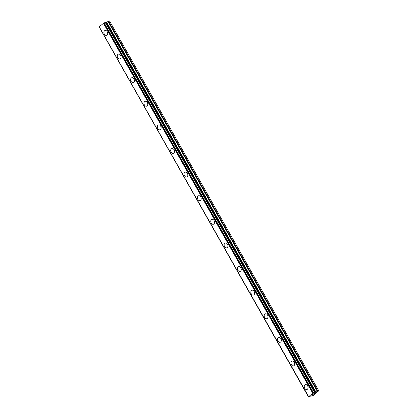 <?xml version="1.0" encoding="UTF-8"?>
<svg xmlns="http://www.w3.org/2000/svg" width="418" height="418" viewBox="0 0 418 418"><rect width="100%" height="100%" fill="white"/><g stroke="black" fill="none" stroke-linecap="round" stroke-linejoin="round"><path stroke-width="0.63" d="M306.953 389.482A2.529 1.829 71.9 0 1 304.706 388.27A2.529 1.829 71.9 0 1 305.38 384.67A2.529 1.829 71.9 0 1 307.627 385.882A2.529 1.829 71.9 0 1 306.953 389.482A2.529 1.829 71.9 0 1 304.706 388.27A2.529 1.829 71.9 0 1 305.38 384.675M293.593 365.875A2.529 1.829 71.9 0 1 291.346 364.663A2.529 1.829 71.9 0 1 292.025 361.063A2.529 1.829 71.9 0 1 294.267 362.275A2.529 1.829 71.9 0 1 293.593 365.875A2.529 1.829 71.9 0 1 291.351 364.663A2.529 1.829 71.9 0 1 292.02 361.063M280.238 342.264A2.529 1.829 71.9 0 1 277.991 341.051A2.529 1.829 71.9 0 1 278.665 337.451A2.529 1.829 71.9 0 1 280.912 338.664A2.529 1.829 71.9 0 1 280.238 342.264A2.529 1.829 71.9 0 1 277.991 341.051A2.529 1.829 71.9 0 1 278.665 337.451M266.883 318.652A2.529 1.829 71.9 0 1 264.636 317.44A2.529 1.829 71.9 0 1 265.31 313.84A2.529 1.829 71.9 0 1 267.551 315.052A2.529 1.829 71.9 0 1 266.877 318.652A2.529 1.829 71.9 0 1 264.631 317.44A2.529 1.829 71.9 0 1 265.305 313.845M253.522 295.045A2.529 1.829 71.9 0 1 251.275 293.833A2.529 1.829 71.9 0 1 251.949 290.233A2.529 1.829 71.9 0 1 254.196 291.445A2.529 1.829 71.9 0 1 253.522 295.045A2.529 1.829 71.9 0 1 251.275 293.833A2.529 1.829 71.9 0 1 251.949 290.233M240.162 271.434A2.529 1.829 71.9 0 1 237.915 270.221A2.529 1.829 71.9 0 1 238.594 266.621A2.529 1.829 71.9 0 1 240.836 267.834A2.529 1.829 71.9 0 1 240.162 271.434A2.529 1.829 71.9 0 1 237.92 270.221A2.529 1.829 71.9 0 1 238.589 266.621M226.807 247.822A2.529 1.829 71.9 0 1 224.56 246.61A2.529 1.829 71.9 0 1 225.234 243.015A2.529 1.829 71.9 0 1 227.481 244.227A2.529 1.829 71.9 0 1 226.807 247.822A2.529 1.829 71.9 0 1 224.56 246.61A2.529 1.829 71.9 0 1 225.234 243.015M213.446 224.215A2.529 1.829 71.9 0 1 211.2 223.003A2.529 1.829 71.9 0 1 211.874 219.403A2.529 1.829 71.9 0 1 214.12 220.615A2.529 1.829 71.9 0 1 213.446 224.215A2.529 1.829 71.9 0 1 211.205 223.003A2.529 1.829 71.9 0 1 211.874 219.403M200.091 200.603A2.529 1.829 71.9 0 1 197.845 199.391A2.529 1.829 71.9 0 1 198.519 195.791A2.529 1.829 71.9 0 1 200.765 197.003A2.529 1.829 71.9 0 1 200.091 200.603A2.529 1.829 71.9 0 1 197.845 199.391A2.529 1.829 71.9 0 1 198.519 195.791M184.49 175.779A2.529 1.829 71.9 0 1 185.158 172.185A2.529 1.829 71.9 0 1 187.405 173.397A2.529 1.829 71.9 0 1 186.731 176.992A2.529 1.829 71.9 0 1 184.49 175.779M186.731 176.992A2.529 1.829 71.9 0 1 184.484 175.785A2.529 1.829 71.9 0 1 185.158 172.185M173.376 153.385A2.529 1.829 71.9 0 1 171.129 152.173A2.529 1.829 71.9 0 1 171.803 148.573A2.529 1.829 71.9 0 1 174.05 149.785A2.529 1.829 71.9 0 1 173.376 153.385A2.529 1.829 71.9 0 1 171.129 152.173A2.529 1.829 71.9 0 1 171.803 148.573M160.016 129.773A2.529 1.829 71.9 0 1 157.769 128.561A2.529 1.829 71.9 0 1 158.443 124.961A2.529 1.829 71.9 0 1 160.69 126.173A2.529 1.829 71.9 0 1 160.016 129.773A2.529 1.829 71.9 0 1 157.774 128.561A2.529 1.829 71.9 0 1 158.443 124.961M146.661 106.162A2.529 1.829 71.9 0 1 144.414 104.955A2.529 1.829 71.9 0 1 145.088 101.355A2.529 1.829 71.9 0 1 147.335 102.567A2.529 1.829 71.9 0 1 146.661 106.162A2.529 1.829 71.9 0 1 144.414 104.949A2.529 1.829 71.9 0 1 145.088 101.355M131.059 81.343A2.529 1.829 71.9 0 1 131.727 77.743A2.529 1.829 71.9 0 1 133.974 78.955A2.529 1.829 71.9 0 1 133.3 82.555A2.529 1.829 71.9 0 1 131.059 81.343M133.3 82.555A2.529 1.829 71.9 0 1 131.053 81.343A2.529 1.829 71.9 0 1 131.727 77.743M119.945 58.943A2.529 1.829 71.9 0 1 117.693 57.731A2.529 1.829 71.9 0 1 118.372 54.131A2.529 1.829 71.9 0 1 120.619 55.343A2.529 1.829 71.9 0 1 119.945 58.943A2.529 1.829 71.9 0 1 117.698 57.731A2.529 1.829 71.9 0 1 118.367 54.131M106.585 35.331A2.529 1.829 71.9 0 1 104.343 34.119A2.529 1.829 71.9 0 1 105.012 30.524A2.529 1.829 71.9 0 1 107.259 31.737A2.529 1.829 71.9 0 1 106.585 35.337A2.529 1.829 71.9 0 1 104.338 34.124A2.529 1.829 71.9 0 1 105.012 30.524M99.228 26.94L308.5 396.828L312.857 393.139L314.738 392.105L315.663 392.22L318.756 390.788L313.333 395.402L311.75 396.076L310.929 395.924L308.562 397.1L308.745 396.834L99.197 26.836L308.468 396.724M105.806 22.102L315.083 391.99L105.874 22.097L103.46 23.33L99.197 26.836M318.756 390.788L109.485 20.9L106.067 22.436M312.241 394.728L312.998 394.357M312.742 394.566L313.719 394.012L312.727 394.336M312.115 394.801L313.714 394.012M313.286 393.944L314.383 393.469M311.483 396.092L311.316 395.804L311.483 396.092M99.233 26.789L308.505 396.677M103.46 23.33L312.732 393.223M99.327 27.16L308.599 397.048M103.58 23.251L312.857 393.139M104.077 22.98L313.348 392.868M104.197 22.917L313.474 392.81M105.195 22.363L314.467 392.251M105.467 22.217L314.738 392.105M105.874 22.097L315.339 392.324M106.391 22.326L315.663 392.22M106.684 22.196L315.956 392.084M108.001 21.459L317.278 391.352M108.586 21.193L317.858 391.081M99.291 27.212L308.562 397.1"/></g></svg>
